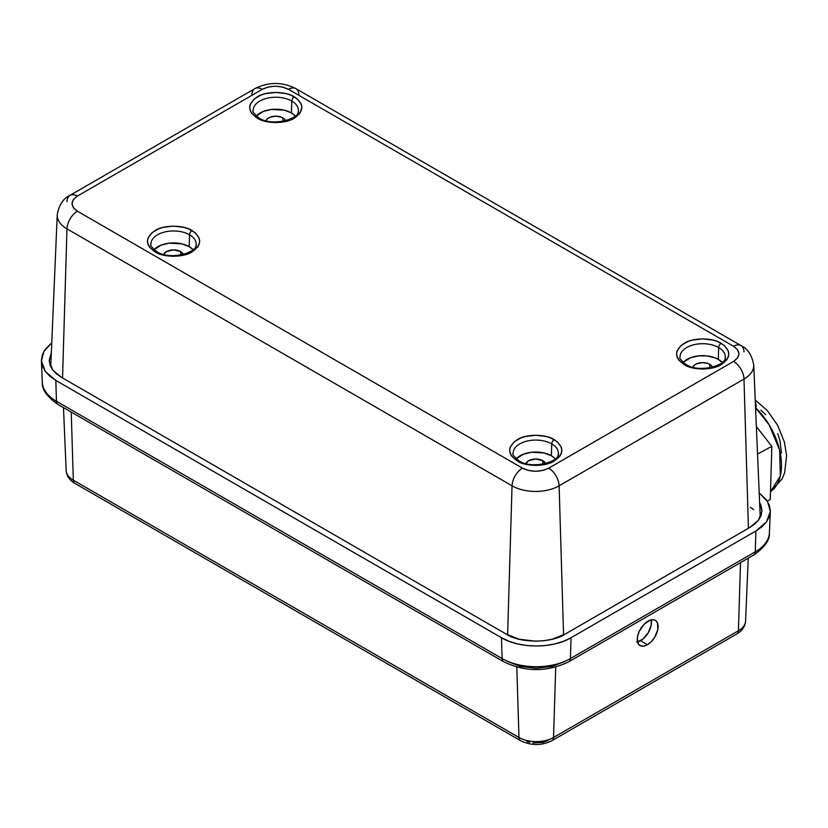 <?xml version="1.0" encoding="UTF-8"?>
<svg xmlns="http://www.w3.org/2000/svg" width="828" height="828" viewBox="0 0 828 828"><rect width="100%" height="100%" fill="white"/><g stroke="black" fill="none" stroke-linecap="round" stroke-linejoin="round"><path stroke-width="1.24" d="M755.302 401.766A17.709 10.226 -60 0 1 756.099 406.91M770.495 491.718A54.886 32.778 -118.2 0 0 755.55 407.697L769.202 424.899L779.645 450.163L780.338 475.955L770.495 491.718M781.466 452.957L779.966 440.527L777.689 433.593M765.714 414.662L760.87 410.181M756.357 426.544L771.841 446.375L770.257 499.553L767.339 501.126L770.257 499.553L771.841 446.375L757.537 454.054L771.841 446.375L756.357 426.544M680.212 355.295A22.604 13.051 180 0 1 695.21 344.438A22.604 13.051 180 0 1 718.663 347.522A3.54 2.049 -60 0 1 721.157 343.289C712.815 337.514 692.508 337.545 684.197 343.289C674.22 350.41 674.22 357.53 684.197 364.63A3.54 2.049 -60 0 1 685.967 364.455A3.54 2.049 120 0 0 684.197 364.63C692.539 370.406 712.846 370.375 721.157 364.63C731.134 357.51 731.134 350.389 721.157 343.289A3.54 2.049 120 0 0 718.663 347.522L718.311 359.393A22.108 12.762 0 0 0 683.141 362.447L690.397 357.799L698.366 355.895L706.988 355.895L714.957 357.799L718.311 359.393L718.663 347.522A22.604 13.051 180 0 1 725.276 357.075C727.326 365.324 698.946 373.418 685.967 364.455C680.844 360.118 678.877 357.655 680.078 357.075A22.604 13.051 180 0 1 693.771 344.758A22.604 13.051 180 0 1 718.663 347.522A22.604 13.051 180 0 1 724.997 358.793M513.298 451.664A22.604 13.051 180 0 1 528.285 440.806A22.604 13.051 180 0 1 551.738 443.891A3.54 2.049 -60 0 1 554.242 439.658C545.89 433.882 525.583 433.913 517.272 439.658C507.295 446.789 507.295 453.899 517.272 460.999A3.54 2.049 -60 0 1 519.042 460.823A3.54 2.049 120 0 0 517.272 460.999C525.625 466.775 545.921 466.744 554.242 460.999C564.21 453.879 564.21 446.768 554.242 439.658A3.54 2.049 120 0 0 551.738 443.891L551.386 455.762A22.108 12.762 0 0 0 516.217 458.826L523.472 454.179L531.441 452.274L544.213 452.999L551.386 455.762L551.738 443.891A22.604 13.051 180 0 1 558.351 453.444C560.401 461.693 532.021 469.786 519.042 460.823C513.919 456.487 511.952 454.034 513.163 453.444A22.604 13.051 180 0 1 526.846 441.127A22.604 13.051 180 0 1 551.738 443.891A22.604 13.051 180 0 1 558.072 455.162M151.1 242.552A22.604 13.051 180 0 1 166.086 231.695A22.604 13.051 180 0 1 189.54 234.779A3.54 2.049 -60 0 1 192.044 230.546C183.692 224.771 163.385 224.802 155.074 230.546C145.097 237.667 145.097 244.788 155.074 251.888A3.54 2.049 -60 0 1 156.844 251.712A3.54 2.049 120 0 0 155.074 251.888C163.427 257.663 183.723 257.632 192.044 251.888C202.011 244.767 202.011 237.657 192.044 230.546A3.54 2.049 120 0 0 189.54 234.779L189.188 246.651A22.108 12.762 0 0 0 154.018 249.714L161.274 245.067L169.243 243.163L182.015 243.887L189.188 246.651L189.54 234.779A22.604 13.051 180 0 1 196.153 244.332C198.202 252.581 169.823 260.675 156.844 251.712C151.721 247.375 149.764 244.922 150.965 244.332A22.604 13.051 180 0 1 164.648 232.016A22.604 13.051 180 0 1 189.54 234.779A22.604 13.051 180 0 1 195.884 246.051M253.337 108.83A22.604 13.051 180 0 1 268.334 97.973A22.604 13.051 180 0 1 291.777 101.068A3.54 2.049 -60 0 1 294.282 96.835C285.929 91.059 265.633 91.09 257.311 96.835C247.344 103.955 247.344 111.066 257.311 118.176A3.54 2.049 -60 0 1 259.081 118A3.54 2.049 120 0 0 257.311 118.176C265.664 123.941 285.971 123.921 294.282 118.176C304.259 111.045 304.259 103.935 294.282 96.835A3.54 2.049 120 0 0 291.777 101.068L291.425 112.939A22.108 12.762 0 0 0 256.256 115.992L263.521 111.345L271.481 109.441L284.252 110.165L291.425 112.939L291.777 101.068A22.604 13.051 180 0 1 298.39 110.61C300.45 118.87 272.06 126.963 259.081 118C253.958 113.664 252.002 111.2 253.202 110.61A22.604 13.051 180 0 1 266.895 98.304A22.604 13.051 180 0 1 291.777 101.068A22.604 13.051 180 0 1 298.121 112.339M692.87 367.197A10.029 5.796 180 0 1 699.846 362.861A10.029 5.796 180 0 1 709.772 364.32L709.772 367.787L709.772 364.32A10.029 5.796 180 0 1 712.484 367.197M525.946 463.566A10.029 5.796 180 0 1 532.921 459.229A10.029 5.796 180 0 1 542.847 460.689L542.847 464.156L542.847 460.689A10.029 5.796 180 0 1 545.559 463.566M163.747 254.455A10.029 5.796 180 0 1 170.723 250.118A10.029 5.796 180 0 1 180.649 251.577L180.649 255.045L180.649 251.577A10.029 5.796 180 0 1 183.361 254.455M265.995 120.733A10.029 5.796 180 0 1 272.961 116.406A10.029 5.796 180 0 1 282.897 117.866L282.897 121.323L282.897 117.866A10.029 5.796 180 0 1 285.608 120.733M295.337 115.992L291.425 112.939A22.108 12.762 0 0 1 295.337 115.992M265.954 120.826L267.454 118.735L270.228 117.141L275.796 116.168L281.375 117.141L284.139 118.735L285.639 120.826M193.1 249.714L189.188 246.651A22.108 12.762 0 0 1 193.1 249.714M163.716 254.548L166.459 251.577L173.559 249.88L180.649 251.577L183.402 254.548M555.298 458.826L551.386 455.762A22.108 12.762 0 0 1 555.298 458.826M525.915 463.659L528.657 460.689L535.757 458.991L542.847 460.689L545.59 463.659M722.213 362.447L718.311 359.393A22.108 12.762 0 0 1 722.213 362.447M692.839 367.28L694.34 365.2L697.104 363.595L702.682 362.623L708.25 363.595L711.024 365.2L712.515 367.28M753.718 509.686L750.365 507.181M743.989 351.9A14.759 8.518 -60 0 0 740.936 345.555A14.759 8.518 120 0 0 733.567 346.29A14.759 8.518 -60 0 1 740.936 345.555C747.663 348.578 751.927 355.067 753.728 365.013A33.286 19.22 180 0 1 743.989 379.079L748.429 528.285L743.989 379.079L559.117 485.808L563.558 634.972L559.117 485.808A33.286 19.22 180 0 1 512.046 485.808L507.616 634.879L512.046 485.808L66.975 228.849L62.545 377.951L66.975 228.849A33.286 19.22 180 0 1 57.235 214.783L50.736 366.804M251.847 94.941A14.759 8.518 60 0 1 254.9 88.596A14.759 8.518 60 0 1 262.269 89.331C271.025 85.243 279.76 85.243 288.496 89.331A14.759 8.518 -60 0 1 295.865 88.596A14.759 8.518 -60 0 1 298.918 94.941M262.269 89.331A14.759 8.518 -120 0 0 254.9 88.606C268.551 81.786 282.213 81.786 295.875 88.606A14.759 8.518 120 0 0 288.496 89.331L733.567 346.29C740.656 351.341 740.656 356.392 733.567 361.432L548.695 468.162C539.949 472.26 531.203 472.26 522.468 468.162L77.408 211.202C70.318 206.151 70.318 201.111 77.408 196.07L262.269 89.331L77.408 196.07A14.759 8.518 -120 0 0 70.038 195.336A14.759 8.518 60 0 1 77.408 196.07L73.495 199.382L71.974 203.636L73.495 207.89L77.408 211.202A14.759 8.518 120 0 0 66.975 228.849A14.759 8.518 -60 0 1 77.408 211.202L522.468 468.162A14.759 8.518 120 0 0 512.046 485.808A14.759 8.518 -60 0 1 522.468 468.162L528.223 470.418L535.581 471.298L542.951 470.418L548.695 468.162A14.759 8.518 60 0 1 559.117 485.808A14.759 8.518 -120 0 0 548.695 468.162L733.567 361.432A14.759 8.518 60 0 1 743.989 379.079A14.759 8.518 -120 0 0 733.567 361.432L737.469 358.11L738.99 353.856L737.469 349.613L733.567 346.29L288.496 89.331L282.752 87.075L275.382 86.195L268.024 87.075L262.269 89.331M66.975 201.67A14.759 8.518 60 0 1 70.028 195.336C63.301 198.358 59.036 204.837 57.235 214.783M57.235 214.814A33.286 19.22 0 0 0 66.975 228.849L512.046 485.808A33.286 19.22 0 0 0 559.117 485.808L743.989 379.079A33.286 19.22 0 0 0 753.728 365.034M684.197 364.63L678.691 359.952L677.087 357.054L676.538 353.96L677.087 350.865L681.134 345.411L687.861 341.519L692.291 340.111L702.682 338.869L713.063 340.111L717.493 341.519L724.221 345.411L728.267 350.865L728.816 353.96L728.267 357.054L726.663 359.952L721.157 364.63L713.063 367.808L702.682 369.05L697.321 368.729L692.291 367.808L684.197 364.63M517.272 460.999L511.766 456.321L510.172 453.423L509.613 450.328L510.172 447.234L514.219 441.779L520.947 437.898L525.376 436.48L535.757 435.238L546.138 436.48L550.568 437.898L557.296 441.779L561.343 447.234L561.891 450.328L561.343 453.423L559.749 456.321L554.242 460.999L546.138 464.177L535.757 465.419L530.396 465.098L525.376 464.177L517.272 460.999M155.074 251.888L149.568 247.21L147.974 244.312L147.415 241.217L147.974 238.122L152.021 232.668L158.748 228.787L163.178 227.369L173.559 226.127L183.94 227.369L188.37 228.787L195.097 232.668L199.144 238.122L199.693 241.217L199.144 244.312L197.55 247.21L192.044 251.888L183.94 255.065L173.559 256.307L168.198 255.987L163.178 255.065L155.074 251.888M257.311 118.176L251.805 113.498L250.211 110.59L249.652 107.505L250.211 104.411L254.258 98.946L260.986 95.065L265.415 93.647L275.796 92.415L286.177 93.647L290.607 95.065L297.335 98.946L301.382 104.411L301.941 107.505L299.788 113.498L294.282 118.176L286.177 121.354L275.796 122.596L270.445 122.275L265.415 121.354L257.311 118.176M637.539 641.928A14.759 8.218 121.7 0 0 640.655 640.665L647.33 644.784A14.759 8.218 -58.3 0 1 639.94 645.509A14.759 8.218 -58.3 0 1 638.233 633.886A14.759 8.218 -58.3 0 1 648.055 621.135A14.759 8.218 -58.3 0 1 655.445 620.41A14.759 8.218 -58.3 0 1 657.153 632.033A14.759 8.218 -58.3 0 1 647.33 644.784L640.655 640.665A14.759 8.218 121.7 0 0 651.17 619.872L651.181 625.243L648.138 632.944L642.704 639.268L636.691 642.073M759.618 502.627L761.946 511.186L758.355 520.326L749.826 527.467L564.965 634.196C551.665 643.335 519.653 643.325 506.384 634.196L61.324 377.247L52.806 370.106L49.204 360.956L51.336 352.738L49.194 360.335L50.073 365.231L52.599 369.837L56.48 373.883L61.324 377.247L506.384 634.196L519.228 639.237L535.675 641.203L544.162 640.696L552.131 639.237L564.965 634.196L749.826 527.467L754.67 524.114L758.551 520.056L761.087 515.461L761.957 510.555L761.087 505.66L759.618 502.627M51.76 342.895L45.147 349.457L42.352 354.788L41.4 360.335L42.352 365.872L45.147 371.203L49.701 376.119L55.818 380.425L501.468 637.715L508.92 641.245L517.428 643.873L526.66 645.488L536.265 646.037L545.859 645.488L555.091 643.873L563.599 641.245L571.051 637.715L755.923 530.986L762.039 526.68L766.593 521.764L769.388 516.434L770.34 510.897L769.388 505.359L766.593 500.029L759.204 492.898L767.67 501.675L770.319 511.6L766.355 522.095L755.923 530.986L571.051 637.715C552.938 648.728 519.58 648.728 501.468 637.715L55.818 380.425L45.385 371.534L41.41 361.039L43.874 351.455L51.76 342.895M56.459 401.269L55.818 380.425L56.459 401.269L502.11 658.56L501.468 637.715L502.11 658.56A48.303 27.883 0 0 0 570.409 658.56L571.051 637.715L570.409 658.56L755.281 551.831L755.923 530.986L755.281 551.831A48.303 27.883 0 0 0 769.409 532.808C769.999 539.949 764.782 547.339 753.77 554.977A7.317 4.223 -120 0 0 755.281 551.831L570.409 658.56A48.303 27.883 180 0 1 502.11 658.56L56.459 401.269A48.303 27.883 180 0 1 42.321 382.205A48.303 27.883 0 0 0 56.459 401.269A7.317 4.223 120 0 0 57.97 404.416A7.317 4.223 -60 0 1 56.459 401.269M769.419 532.766A48.303 27.883 180 0 1 755.281 551.831A7.317 4.223 60 0 1 753.77 554.977L568.898 661.707A7.317 4.223 -120 0 0 570.409 658.56A7.317 4.223 60 0 1 568.898 661.707C547.142 672.212 525.376 672.212 503.621 661.707A7.317 4.223 -60 0 1 502.11 658.56A7.317 4.223 120 0 0 503.621 661.707L57.97 404.416C46.937 396.757 41.721 389.357 42.321 382.236L41.41 361.039M507.274 661.344L520.574 666.478L536.265 668.279L551.945 666.478L565.245 661.344M73.319 480.199L518.98 737.489L516.807 667.089L518.98 737.489A24.447 14.107 0 0 0 553.549 737.489L555.712 667.089L553.549 737.489L738.41 630.76L740.511 562.636L738.41 630.76A24.447 14.107 0 0 0 745.562 621.124A24.447 14.107 180 0 1 738.41 630.76L553.549 737.489A24.447 14.107 180 0 1 518.98 737.489L73.319 480.199L71.229 412.075L73.319 480.199A7.317 4.223 120 0 0 74.841 483.335A7.317 4.223 -60 0 1 73.319 480.199A24.447 14.107 180 0 1 66.168 470.542A24.447 14.107 0 0 0 73.319 480.199M647.33 644.784L643.366 646.192L640.054 645.581L638.812 644.536L637.384 641.172L637.529 636.556L639.216 631.391L644.039 624.333L650.083 620.182L653.789 619.779L655.331 620.338L657.473 622.863L657.856 629.363L654.813 637.063L651.346 641.586L647.33 644.784M748.253 558.155L745.562 621.124C745.096 626.558 742.209 630.822 736.899 633.896A7.317 4.223 -120 0 0 738.41 630.76A7.317 4.223 60 0 1 736.899 633.906L552.028 740.636A7.317 4.223 -120 0 0 553.549 737.489A7.317 4.223 60 0 1 552.028 740.636C541.522 745.79 531.007 745.79 520.491 740.636A7.317 4.223 -60 0 1 518.98 737.489A7.317 4.223 120 0 0 520.491 740.636L74.841 483.335C69.521 480.25 66.633 475.986 66.168 470.563L63.477 407.593M526.743 741.505L529.703 742.416M532.921 742.975L542.816 742.416L548.374 740.273M755.229 400.017L767.39 410.657L777.616 425.219L784.416 442.131L786.6 455.597L784.644 472.705L782.17 478.801L770.495 491.77M753.728 365.013L760.249 517.365M254.9 88.606L70.028 195.336M740.936 345.555L295.875 88.606M770.319 511.6L769.409 532.808"/></g></svg>

